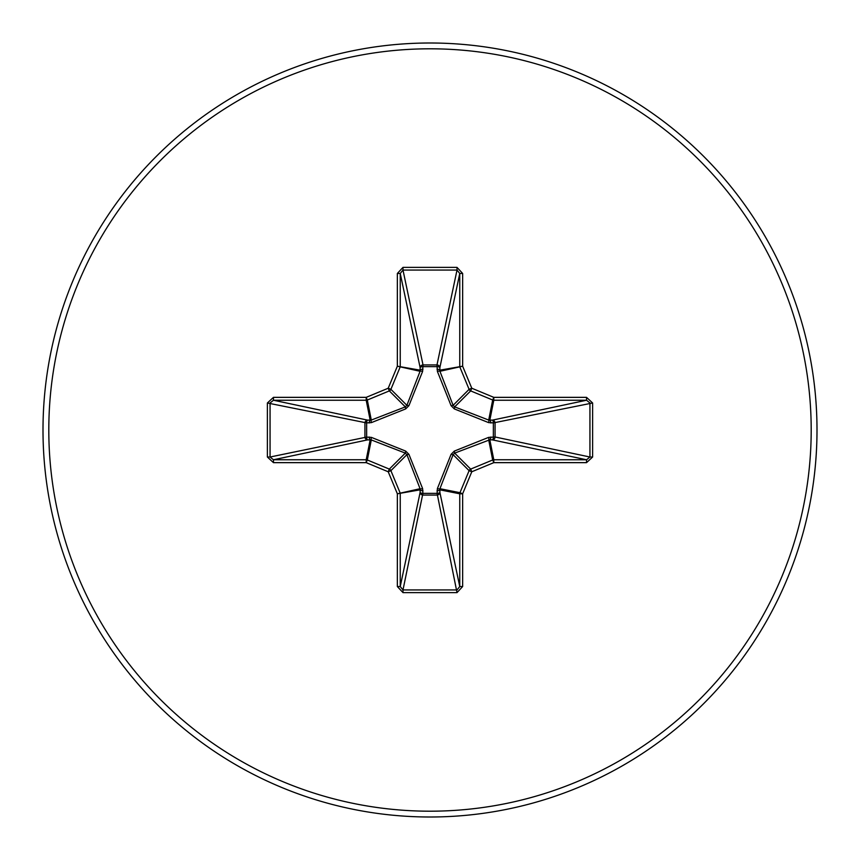 <?xml version="1.0" encoding="UTF-8"?>
<svg xmlns="http://www.w3.org/2000/svg" width="860" height="860" viewBox="0 0 860 860"><rect width="100%" height="100%" fill="white"/><g stroke="black" fill="none" stroke-linecap="round" stroke-linejoin="round"><path stroke-width="1.29" d="M490.802 437.009A2.902 0.989 -88.2 0 1 489.824 439.783L454.671 453.112L453.112 454.671L439.933 488.706L439.868 492.371A2.902 2.677 -11.9 0 1 436.977 495.059L423.023 495.059A2.902 2.677 11.9 0 1 420.131 492.371L420.067 488.706L406.887 454.671L405.329 453.112L371.294 439.933L367.629 439.868A2.902 2.677 78.1 0 1 364.941 436.977L364.941 423.023A2.902 2.677 101.9 0 1 367.629 420.131L371.294 420.067L405.329 406.887L406.887 405.329L420.067 371.294L420.131 367.629A2.902 0.989 -1.8 0 1 422.916 366.639L423.023 364.941L436.977 364.941L437.084 366.639L422.916 366.639L422.604 371.423L408.909 405.683L405.683 408.909L371.423 422.604L366.639 422.916L366.639 437.084L371.423 437.396L405.683 451.091L408.909 454.316L422.604 488.577L422.916 493.361L437.084 493.361L437.396 488.577L451.091 454.316L454.316 451.091L488.577 437.396L493.361 437.084L493.361 422.916L488.577 422.604L454.316 408.909L451.091 405.683L437.396 371.423L437.084 366.639A2.902 0.989 -178.2 0 1 439.868 367.629L439.933 371.294L453.112 405.329L454.671 406.887L488.706 420.067L492.371 420.131A2.902 2.677 -101.9 0 1 495.059 423.023L495.059 436.977L589.938 457.015L592.615 457.015L586.541 462.648L493.79 462.648L471.774 471.774L462.648 493.79L462.648 586.541L457.015 592.615L402.985 592.615L397.352 586.541L397.352 493.79L388.225 471.774L366.209 462.648L273.458 462.648L267.385 457.015L270.061 457.015L273.458 459.756L273.458 462.648M267.385 457.015L267.385 402.985L273.458 397.352L366.209 397.352L388.225 388.225L397.352 366.209L397.352 273.458L402.985 267.385L457.015 267.385L457.015 270.061L436.977 364.941A2.902 2.677 -168.1 0 1 439.868 367.629L459.756 273.458L457.015 270.061L402.985 270.061L400.244 273.458L400.244 366.209A2.902 2.892 101.2 0 1 400.018 367.317L390.902 389.333A2.902 2.892 135 0 1 389.333 390.902L367.317 400.018L371.294 420.067A2.902 0.892 -110.9 0 0 371.423 422.604M586.541 462.648L586.541 459.756L492.371 439.868A2.902 2.677 -78.1 0 0 495.059 436.977L493.361 437.084A2.902 0.989 -88.2 0 1 492.371 439.868L489.824 439.783L493.79 459.756L586.541 459.756L589.938 457.015L589.938 402.985L586.541 400.244L493.79 400.244L489.824 420.217A2.902 0.989 88.2 0 1 490.802 422.991M430 817A387 387 0 0 0 817 430A387 387 0 0 0 430 43A387 387 0 0 0 43 430A387 387 0 0 0 430 817A387 387 0 0 1 43 430A387 387 0 0 1 430 43M457.015 267.385L462.648 273.458L462.648 366.209L471.774 388.225L493.79 397.352L586.541 397.352L592.615 402.985L592.615 457.015M273.458 397.352L273.458 400.244L270.061 402.985L270.061 457.015L366.639 437.084A2.902 0.989 88.2 0 0 367.629 439.868L273.458 459.756L366.209 459.756L370.176 439.783A2.902 0.989 88.2 0 1 369.198 437.009M371.423 437.396A2.902 0.892 110.9 0 0 371.294 439.933L367.317 459.982L389.333 469.098A2.902 2.892 45 0 1 390.902 470.667L388.225 471.774L389.333 469.098L405.329 453.112L405.683 451.091M408.909 454.316L406.887 454.671L390.902 470.667L400.018 492.683A2.902 2.892 78.8 0 1 400.244 493.79L400.244 586.541L402.985 589.938L402.985 592.615M397.352 586.541L400.244 586.541L420.131 492.371A2.902 0.989 -178.2 0 0 422.916 493.361L402.985 589.938L457.015 589.938L459.756 586.541L462.648 586.541M457.015 592.615L437.084 493.361A2.902 0.989 -1.8 0 0 439.868 492.371L459.756 586.541L459.756 493.79A2.902 2.892 -78.8 0 1 459.982 492.683L462.648 493.79L459.756 493.79L439.783 489.824A2.902 0.989 -1.8 0 1 437.009 490.802M437.396 488.577A2.902 0.892 -159.1 0 0 439.933 488.706L459.982 492.683L469.098 470.667A2.902 2.892 -45 0 1 470.667 469.098L471.774 471.774L469.098 470.667L453.112 454.671L451.091 454.316M451.091 405.683L453.112 405.329L469.098 389.333L471.774 388.225L470.667 390.902A2.902 2.892 -135 0 1 469.098 389.333L459.982 367.317A2.902 2.892 -101.2 0 1 459.756 366.209L459.756 273.458L462.648 273.458M397.352 273.458L400.244 273.458L420.131 367.629A2.902 2.677 168.1 0 1 423.023 364.941L402.985 270.061L402.985 267.385M454.316 451.091L454.671 453.112L470.667 469.098L492.683 459.982L493.79 462.648L493.79 459.756A2.902 2.892 -11.2 0 0 492.683 459.982L488.706 439.933A2.902 0.892 -110.9 0 0 488.577 437.396M422.604 488.577A2.902 0.892 159.1 0 1 420.067 488.706L397.352 493.79L420.217 489.824A2.902 0.989 -178.2 0 0 422.991 490.802M592.615 402.985L493.361 422.916A2.902 0.989 88.2 0 0 492.371 420.131L586.541 400.244L586.541 397.352M488.577 422.604A2.902 0.892 110.9 0 0 488.706 420.067L492.683 400.018L470.667 390.902L454.671 406.887L454.316 408.909M437.396 371.423A2.902 0.892 159.1 0 1 439.933 371.294L462.648 366.209L439.783 370.176A2.902 0.989 -178.2 0 0 437.009 369.198M369.198 422.991A2.902 0.989 -88.2 0 1 370.176 420.217L366.209 400.244L273.458 400.244L367.629 420.131A2.902 0.989 -88.2 0 0 366.639 422.916L267.385 402.985M408.909 405.683L406.887 405.329L390.902 389.333L388.225 388.225L389.333 390.902L405.329 406.887L405.683 408.909M422.991 369.198A2.902 0.989 -1.8 0 0 420.217 370.176L397.352 366.209L420.067 371.294A2.902 0.892 -159.1 0 1 422.604 371.423M367.317 459.982L366.209 462.648L366.209 459.756A2.902 2.892 11.2 0 1 367.317 459.982M366.209 397.352L367.317 400.018A2.902 2.892 168.8 0 1 366.209 400.244L366.209 397.352M493.79 397.352L492.683 400.018A2.902 2.892 -168.8 0 0 493.79 400.244L493.79 397.352M430 811.195A381.195 381.195 0 0 0 811.195 430A381.195 381.195 0 0 0 430 48.805A381.195 381.195 0 0 0 48.805 430A381.195 381.195 0 0 0 430 811.195"/></g></svg>
